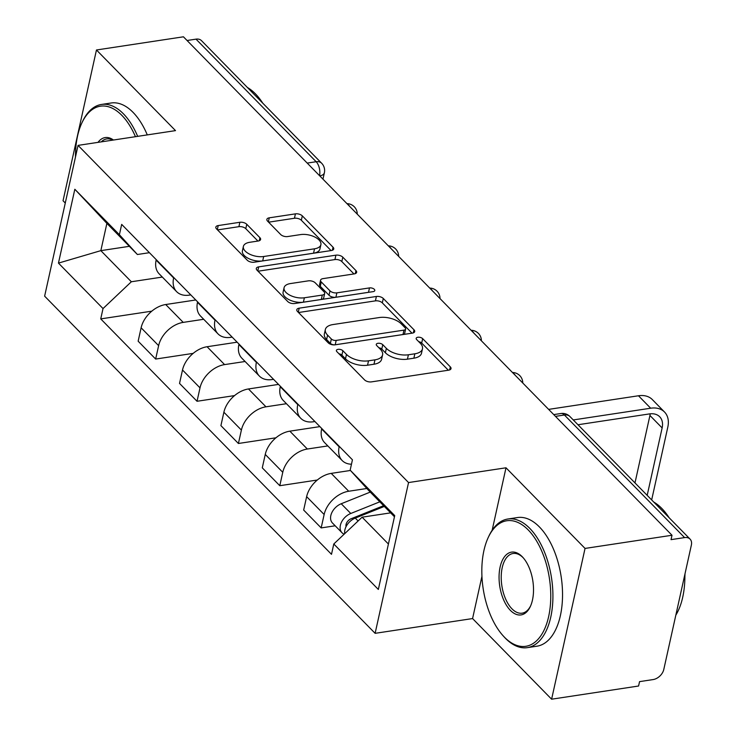 <?xml version="1.0" encoding="UTF-8"?>
<svg xmlns="http://www.w3.org/2000/svg" width="736" height="736" viewBox="0 0 736 736"><rect width="100%" height="100%" fill="white"/><g stroke="black" fill="none" stroke-linecap="round" stroke-linejoin="round"><path stroke-width="1.1" d="M338.054 349.342A3.579 1.794 12.5 0 0 336.389 350.428A3.579 1.794 12.5 0 0 336.876 351.652L364.541 379.877A5.106 2.558 12.5 0 0 371.432 381.883L448.638 370.18A5.106 2.558 12.5 0 0 451.021 368.635A5.106 2.558 12.5 0 0 450.331 366.878L422.666 338.652A3.579 1.794 12.5 0 0 417.836 337.254A3.579 1.794 12.5 0 0 416.171 338.339A3.579 1.794 12.5 0 0 416.659 339.563L420.238 343.215A16.348 8.197 12.5 0 1 422.473 348.836A16.348 8.197 12.5 0 1 414.846 353.795L408.406 354.77A16.348 8.197 12.5 0 1 386.354 348.349L382.775 344.696A3.579 1.794 12.5 0 0 377.945 343.298A3.579 1.794 12.5 0 0 376.28 344.384A3.579 1.794 12.5 0 0 376.768 345.607L380.346 349.26A16.348 8.197 12.5 0 1 382.582 354.881A16.348 8.197 12.5 0 1 374.955 359.84L368.515 360.815A16.348 8.197 12.5 0 1 346.463 354.393L342.884 350.741A3.579 1.794 12.5 0 0 338.054 349.342M246.762 224.287A5.106 2.558 12.5 0 0 239.872 222.281L218.215 225.566A5.106 2.558 12.5 0 0 215.832 227.12A5.106 2.558 12.5 0 0 216.522 228.878L247.25 260.213A5.106 2.558 12.5 0 0 254.141 262.218L331.347 250.525A5.106 2.558 12.5 0 0 333.739 248.97A5.106 2.558 12.5 0 0 333.04 247.213L302.312 215.869A5.106 2.558 12.5 0 0 295.421 213.863L269.256 217.828A5.106 2.558 12.5 0 0 266.874 219.383A5.106 2.558 12.5 0 0 267.573 221.14L280.72 234.554A5.106 2.558 12.5 0 0 287.61 236.56L300.592 234.591A13.662 6.854 12.5 0 1 314.769 237.001A13.662 6.854 12.5 0 1 320.896 244.656A13.662 6.854 12.5 0 1 314.52 248.805L263.681 256.505A13.662 6.854 12.5 0 1 249.504 254.095A13.662 6.854 12.5 0 1 243.377 246.44A13.662 6.854 12.5 0 1 249.752 242.291L258.226 241.012A5.106 2.558 12.5 0 0 260.608 239.458A5.106 2.558 12.5 0 0 259.918 237.7L246.762 224.287L245.796 228.684A5.106 2.558 12.5 0 0 238.896 226.679L217.543 229.917M481.942 576.306L472.576 618.562L551.614 699.2L585.046 548.43L506 467.792L408.544 482.558L78.053 145.388L175.508 130.622L96.462 49.984L183.43 36.8L672.005 535.256L671.03 539.644L684.581 537.593L564.42 415.012A10.405 5.492 -98.6 0 0 560.915 413.512L553.739 414.598M585.046 548.43L672.005 535.256M299.184 308.172A5.106 2.558 12.5 0 0 296.801 309.727A5.106 2.558 12.5 0 0 297.491 311.484L328.219 342.82A5.106 2.558 12.5 0 0 335.11 344.825L412.326 333.132A5.106 2.558 12.5 0 0 414.708 331.577A5.106 2.558 12.5 0 0 414.009 329.82L383.29 298.476A5.106 2.558 12.5 0 0 376.39 296.47L299.184 308.172L298.273 312.276M287.73 301.521L257.011 270.176A5.106 2.558 12.5 0 1 256.312 268.419A5.106 2.558 12.5 0 1 258.695 266.874L335.91 255.171A5.106 2.558 12.5 0 1 342.801 257.177L355.948 270.59A5.106 2.558 12.5 0 1 356.647 272.348A5.106 2.558 12.5 0 1 354.264 273.893L322.948 278.64A5.106 2.558 12.5 0 0 320.565 280.195A5.106 2.558 12.5 0 0 321.264 281.943L329.986 290.849A5.106 2.558 12.5 0 0 336.876 292.854L369.481 287.914A3.579 1.794 12.5 0 1 373.189 288.54A3.579 1.794 12.5 0 1 374.79 290.545A3.579 1.794 12.5 0 1 373.124 291.631L294.63 303.526A5.106 2.558 12.5 0 1 287.73 301.521M551.614 699.2L638.581 686.016L639.556 681.628L653.108 679.576A10.405 7.13 135.6 0 0 663.789 669.456L691.371 545.063A10.405 7.13 135.6 0 0 690.064 539.102A10.405 7.13 135.6 0 0 684.581 537.593M472.576 618.562L375.121 633.328L44.629 296.157L78.053 145.388M96.462 49.984L63.038 200.744L65.274 203.026M187.054 40.498L196.006 39.146A10.405 7.13 -44.4 0 1 201.489 40.646L321.641 163.236A10.405 7.13 135.6 0 0 316.158 161.727L196.006 39.146M351.468 464.214A23.938 16.413 -44.4 0 1 342.157 460.524A23.938 16.413 -44.4 0 1 339.149 446.816L339.25 446.356M350.446 470.47L331.218 473.386A23.938 16.413 135.6 0 0 306.636 496.653L324.144 514.51A23.938 16.413 -44.4 0 1 348.726 491.243L366.841 488.502M324.144 514.51L321.172 527.914L335.184 525.789M321.742 428.499L321.641 428.959A23.938 16.413 135.6 0 0 324.65 442.667L342.157 460.524M306.636 496.653L303.664 510.057L321.172 527.914M314.925 421.544L313.389 421.774A23.938 16.413 -44.4 0 1 300.776 418.315A23.938 16.413 -44.4 0 1 297.767 404.607L297.868 404.147M317.317 480.019L279.79 485.705L282.762 472.291A23.938 16.413 -44.4 0 1 307.344 449.024L327.842 445.924M280.37 386.28L280.26 386.74A23.938 16.413 135.6 0 0 283.268 400.458L300.776 418.315M319.902 426.613L289.846 431.167A23.938 16.413 135.6 0 0 265.254 454.434L262.283 467.838L279.79 485.705M273.553 379.325L272.007 379.564A23.938 16.413 -44.4 0 1 259.403 376.096A23.938 16.413 -44.4 0 1 256.395 362.388L256.496 361.928M275.936 437.8L238.409 443.486L241.39 430.082A23.938 16.413 -44.4 0 1 265.972 406.815L286.46 403.705M238.988 344.071L238.887 344.531A23.938 16.413 135.6 0 0 241.896 358.239L259.403 376.096M278.521 384.404L248.464 388.958A23.938 16.413 135.6 0 0 223.882 412.224L220.91 425.629L238.409 443.486M232.171 337.116L230.635 337.346A23.938 16.413 -44.4 0 1 218.022 333.886A23.938 16.413 -44.4 0 1 215.013 320.178L215.114 319.718M234.563 395.591L197.036 401.276L200.008 387.863A23.938 16.413 -44.4 0 1 224.59 364.605L245.088 361.496M197.607 301.852L197.506 302.312A23.938 16.413 135.6 0 0 200.514 316.029L218.022 333.886M237.139 342.185L207.083 346.739A23.938 16.413 135.6 0 0 182.5 370.006L179.529 383.41L197.036 401.276M190.799 294.897L189.253 295.136A23.938 16.413 -44.4 0 1 176.64 291.668A23.938 16.413 -44.4 0 1 173.641 277.96L173.742 277.5M193.182 353.372L155.655 359.058L158.626 345.653A23.938 16.413 -44.4 0 1 183.218 322.386L203.706 319.277M156.234 259.642L156.133 260.102A23.938 16.413 135.6 0 0 159.132 273.81L176.64 291.668M195.767 299.975L165.71 304.529A23.938 16.413 135.6 0 0 141.119 327.796L138.147 341.2L155.655 359.058M394.459 516.773L368.147 489.937L350.152 470.148L352.443 459.816L121.679 224.397L119.398 234.72L137.393 254.509L106.886 223.385L100.841 250.645L131.348 281.759L162.325 277.067M390.632 512.863L362.112 517.187L388.415 544.024M350.152 470.148L394.717 515.605L378.341 589.453L333.785 543.996L362.112 517.187M131.348 281.759L103.022 308.568L100.731 318.9L331.494 554.328L333.785 543.996M103.022 308.568L58.457 263.111L74.833 189.262L119.398 234.72M408.544 482.558L375.121 633.328M506 467.792L492.154 530.251M129.361 246.321L100.841 250.645L58.457 263.111M149.417 252.687L137.393 254.509M151.809 311.162L100.731 318.9M106.886 223.385L74.833 189.262M338.956 353.777A3.579 1.794 12.5 0 1 341.909 355.138L345.488 358.791A16.348 8.197 12.5 0 0 367.54 365.212L368.515 360.815M382.582 354.881L381.607 359.278A16.348 8.197 12.5 0 1 373.98 364.237L367.54 365.212M422.473 348.836L421.498 353.234A16.348 8.197 12.5 0 1 413.871 358.193L407.431 359.168A16.348 8.197 12.5 0 1 385.379 352.746L381.8 349.094A3.579 1.794 12.5 0 0 378.847 347.732M448.334 370.226L421.691 343.05A3.579 1.794 12.5 0 0 418.738 341.688M412.013 333.178L382.315 302.873A5.106 2.558 12.5 0 0 375.415 300.868L298.522 312.524M331.356 338.992A3.579 1.794 12.5 0 0 336.186 340.4L403.963 330.124A3.579 1.794 12.5 0 0 405.628 329.038A3.579 1.794 12.5 0 0 405.14 327.814L401.359 323.96A16.348 8.197 12.5 0 0 379.307 317.538L332.976 324.558A16.348 8.197 12.5 0 0 325.349 329.526A16.348 8.197 12.5 0 0 327.584 335.138L331.356 338.992L330.381 343.39A3.579 1.794 12.5 0 0 335.211 344.788L336.186 340.4M405.628 329.038L404.653 333.436A3.579 1.794 12.5 0 1 402.988 334.521L335.211 344.788M325.349 329.526L324.374 333.914A16.348 8.197 12.5 0 0 326.609 339.535L327.584 335.138M330.381 343.39L326.609 339.535M258.032 271.216L334.935 259.569L335.91 255.171M353.952 273.939L341.826 261.574A5.106 2.558 12.5 0 0 334.935 259.569M320.565 280.195L319.59 284.584A5.106 2.558 12.5 0 0 320.289 286.341L329.01 295.237A5.106 2.558 12.5 0 0 335.901 297.252L368.506 292.312L369.481 287.914M368.966 292.256A3.579 1.794 12.5 0 0 368.506 292.312M290.453 283.562A13.662 6.854 12.5 0 0 284.078 287.712A13.662 6.854 12.5 0 0 290.196 295.366A13.662 6.854 12.5 0 0 304.382 297.776L322.294 295.062A5.106 2.558 12.5 0 0 324.677 293.508A5.106 2.558 12.5 0 0 323.978 291.76L315.256 282.854A5.106 2.558 12.5 0 0 308.366 280.848L290.453 283.562M284.078 287.712L283.102 292.109A13.662 6.854 12.5 0 0 289.23 299.764A13.662 6.854 12.5 0 0 303.407 302.174L304.382 297.776M324.677 293.508L323.702 297.905A5.106 2.558 12.5 0 1 321.319 299.46L303.407 302.174M257.922 241.058L245.796 228.684M243.377 246.44L242.411 250.838A13.662 6.854 12.5 0 0 248.529 258.492A13.662 6.854 12.5 0 0 262.715 260.903L263.681 256.505M320.896 244.656L319.921 249.053A13.662 6.854 12.5 0 1 313.545 253.193L262.715 260.903M331.044 250.571L301.346 220.266A5.106 2.558 12.5 0 0 294.446 218.261L268.594 222.18M383.603 505.696L351.054 518.77A6.247 4.278 135.6 0 0 346.067 526.636M379.813 501.823L350.778 513.48A13.009 8.915 135.6 0 0 341.302 522.569A13.009 8.915 135.6 0 0 342.01 532.754A13.009 8.915 135.6 0 0 344.154 534.18M370.263 492.09L341.228 503.746A13.009 8.915 135.6 0 0 331.752 512.826A13.009 8.915 135.6 0 0 332.46 523.011L342.01 532.754M359.803 516.267L355.746 516.884M384.321 506.423L355.286 518.08A13.009 8.915 135.6 0 0 344.724 533.637M647.183 495.356L662.133 427.929A19.513 13.377 135.6 0 0 659.686 416.751A19.513 13.377 135.6 0 0 649.4 413.926L577.981 424.746M573.261 419.943L650.67 408.213A26.284 18.014 -44.4 0 1 664.516 412.013A26.284 18.014 -44.4 0 1 667.819 427.064L651.664 499.928M548.624 409.382L638.471 395.766A26.284 18.014 -44.4 0 1 652.317 399.565L664.516 412.013M634.984 482.908L649.934 415.481A19.513 13.377 135.6 0 0 650.219 413.825M528.181 529.902A63.489 33.516 -98.6 0 0 488.244 537.473A63.489 33.516 -98.6 0 0 503.148 635.821A63.489 33.516 -98.6 0 0 504.399 637.155A63.489 33.516 -98.6 0 0 548.651 616.538A63.489 33.516 -98.6 0 0 528.181 529.902M488.244 537.473L488.87 536.139A65.053 34.334 81.4 0 1 507.858 519.009A65.053 34.334 81.4 0 1 529.782 528.384A65.053 34.334 81.4 0 1 552.902 598.414A65.053 34.334 81.4 0 1 527.353 647.643A65.053 34.334 81.4 0 1 505.42 638.278A65.053 34.334 81.4 0 1 504.142 636.916L503.148 635.821M522.238 556.71A31.749 16.753 81.4 0 1 522.864 557.382A31.749 16.753 81.4 0 1 530.316 606.556A31.749 16.753 81.4 0 1 510.352 610.337A31.749 16.753 81.4 0 1 500.112 567.024A31.749 16.753 81.4 0 1 522.238 556.71M523.36 557.943A30.185 15.934 -98.6 0 0 523.259 557.833A30.185 15.934 -98.6 0 0 513.084 553.49A30.185 15.934 -98.6 0 0 501.225 576.325A30.185 15.934 -98.6 0 0 511.952 608.819A30.185 15.934 -98.6 0 0 522.128 613.171A30.185 15.934 -98.6 0 0 530.619 605.866M653.724 502.035A65.053 34.334 81.4 0 1 661.756 508.383A65.053 34.334 81.4 0 1 669.125 517.739M507.858 519.009L517.472 517.555A65.053 34.334 81.4 0 1 539.396 526.93A65.053 34.334 81.4 0 1 562.516 596.96A65.053 34.334 81.4 0 1 536.967 646.19L527.353 647.643M685.014 573.721A46.837 24.72 81.4 0 1 684.903 576.076M684.885 574.31A65.053 34.334 81.4 0 1 675.832 615.158M135.452 136.694A63.489 33.516 -98.6 0 0 121.826 115.34A63.489 33.516 -98.6 0 0 81.889 122.903A63.489 33.516 -98.6 0 0 75.468 157.062M81.889 122.903L82.515 121.578A65.053 34.334 81.4 0 1 101.504 104.448A65.053 34.334 81.4 0 1 123.427 113.822A65.053 34.334 81.4 0 1 137.669 136.353M247.379 87.464A65.053 34.334 81.4 0 1 255.41 93.822A65.053 34.334 81.4 0 1 262.77 103.178M101.504 104.448L111.118 102.994A65.053 34.334 81.4 0 1 133.05 112.36A65.053 34.334 81.4 0 1 147.283 134.9M98.008 142.361A31.749 16.753 81.4 0 1 113.454 140.024M112.81 140.116A30.185 15.934 -98.6 0 0 106.729 138.92A30.185 15.934 -98.6 0 0 101.274 141.873M182.5 370.006L200.008 387.863M223.882 412.224L241.39 430.082M265.254 454.434L282.762 472.291M141.119 327.796L158.626 345.653M165.71 304.529L183.218 322.386M207.083 346.739L224.59 364.605M197.506 302.312L215.013 320.178M248.464 388.958L265.972 406.815M238.887 344.531L256.395 362.388M289.846 431.167L307.344 449.024M280.26 386.74L297.767 404.607M331.218 473.386L348.726 491.243M321.641 428.959L339.149 446.816M156.133 260.102L173.641 277.96M515.384 375.461A10.405 5.492 -98.6 0 0 513.139 373.18M474.002 333.252A10.405 5.492 -98.6 0 0 471.767 330.961M432.63 291.033A10.405 5.492 -98.6 0 0 430.385 288.751M391.248 248.823A10.405 5.492 -98.6 0 0 389.013 246.532M349.867 206.604A10.405 5.492 -98.6 0 0 347.631 204.323M555.478 416.364L564.42 415.012A10.405 7.13 135.6 0 1 569.912 416.521A10.405 10.405 0 0 0 560.915 413.512M307.206 163.079L316.158 161.727A10.405 5.492 -98.6 0 1 319.562 175.683M321.641 163.236A10.405 10.405 0 0 1 324.374 172.767A10.405 5.216 -167.5 0 1 319.764 175.886M345.488 358.791L346.463 354.393M373.98 364.237L374.955 359.84M381.8 349.094L382.775 344.696M385.379 352.746L386.354 348.349M407.431 359.168L408.406 354.77M413.871 358.193L414.846 353.795M421.691 343.05L422.666 338.652M449.65 369.932L450.331 366.878M341.909 355.138L342.884 350.741M375.415 300.868L376.39 296.47M382.315 302.873L383.29 298.476M413.328 332.874L414.009 329.82M402.988 334.521L403.963 330.124M257.784 270.968L258.695 266.874M341.826 261.574L342.801 257.177M355.276 273.645L355.948 270.59M320.289 286.341L321.264 281.943M329.01 295.237L329.986 290.849M335.901 297.252L336.876 292.854M321.319 299.46L322.294 295.062M259.238 240.755L259.918 237.7M313.545 253.193L314.52 248.805M268.346 221.932L269.256 217.828M294.446 218.261L295.421 213.863M301.346 220.266L302.312 215.869M332.359 250.268L333.04 247.213M217.304 229.669L218.215 225.566M238.896 226.679L239.872 222.281M346.72 525.449L346.003 524.713M350.778 513.48L341.228 503.746M358.11 520.968L355.286 518.08M638.471 395.766L650.67 408.213M649.934 415.481L662.133 427.929M522.762 382.996A10.405 10.405 0 0 0 512.486 372.508M481.39 340.777A10.405 10.405 0 0 0 471.104 330.289M440.008 298.568A10.405 10.405 0 0 0 429.732 288.08M398.627 256.349A10.405 10.405 0 0 0 388.35 245.861M357.254 214.139A10.405 10.405 0 0 0 346.969 203.651M324.374 172.767L322.957 179.142M569.912 416.521L690.064 539.102"/></g></svg>
